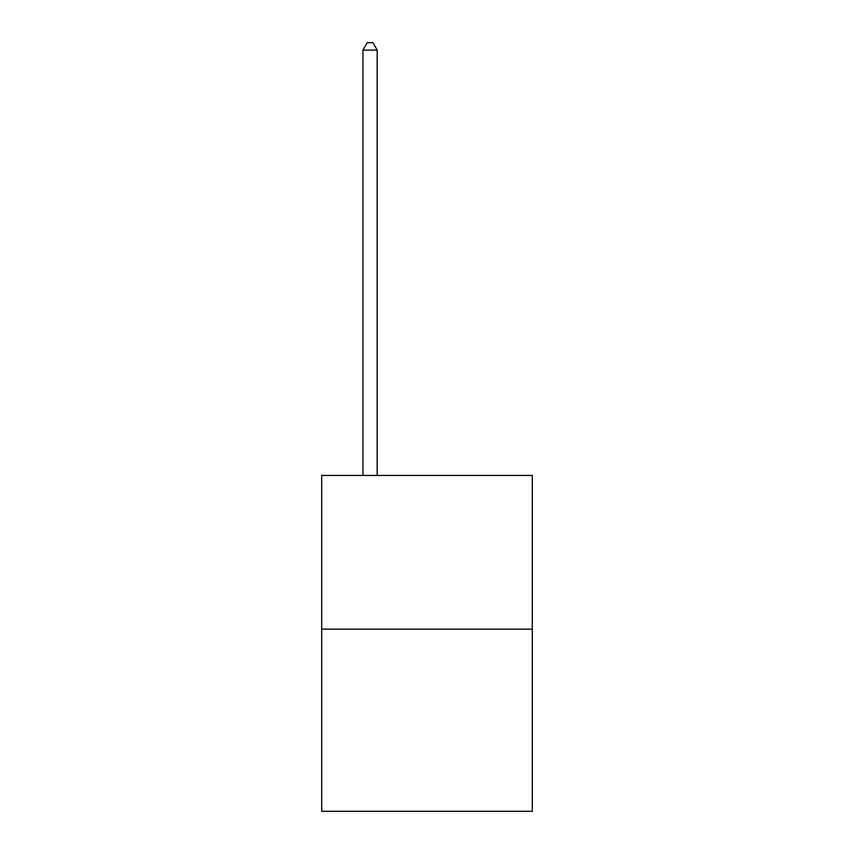 <?xml version="1.0" encoding="UTF-8"?>
<svg xmlns="http://www.w3.org/2000/svg" width="854" height="854" viewBox="0 0 854 854"><rect width="100%" height="100%" fill="white"/><g stroke="black" fill="none" stroke-linecap="round" stroke-linejoin="round"><path stroke-width="1.28" d="M532.309 629.142L532.309 475.443L321.691 475.443L321.691 811.3L532.309 811.3L532.309 629.142L321.691 629.142M377.19 475.443L377.19 50.098L362.961 50.098L362.961 475.443M362.961 50.098L367.231 42.7L372.92 42.7L377.19 50.098"/></g></svg>

